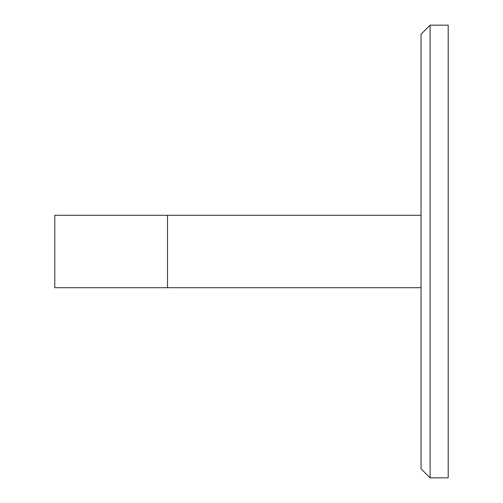 <?xml version="1.0" encoding="UTF-8"?>
<svg xmlns="http://www.w3.org/2000/svg" width="503" height="503" viewBox="0 0 503 503"><rect width="100%" height="100%" fill="white"/><g stroke="black" fill="none" stroke-linecap="round" stroke-linejoin="round"><path stroke-width="0.75" d="M421.036 468.796L421.036 34.204L430.09 25.15L430.09 477.85L421.036 468.796M430.09 25.15L448.198 25.15L448.198 477.85L430.09 477.85M421.036 215.284L54.802 215.284L54.802 287.716L421.036 287.716M167.524 215.284L167.524 287.716"/></g></svg>
